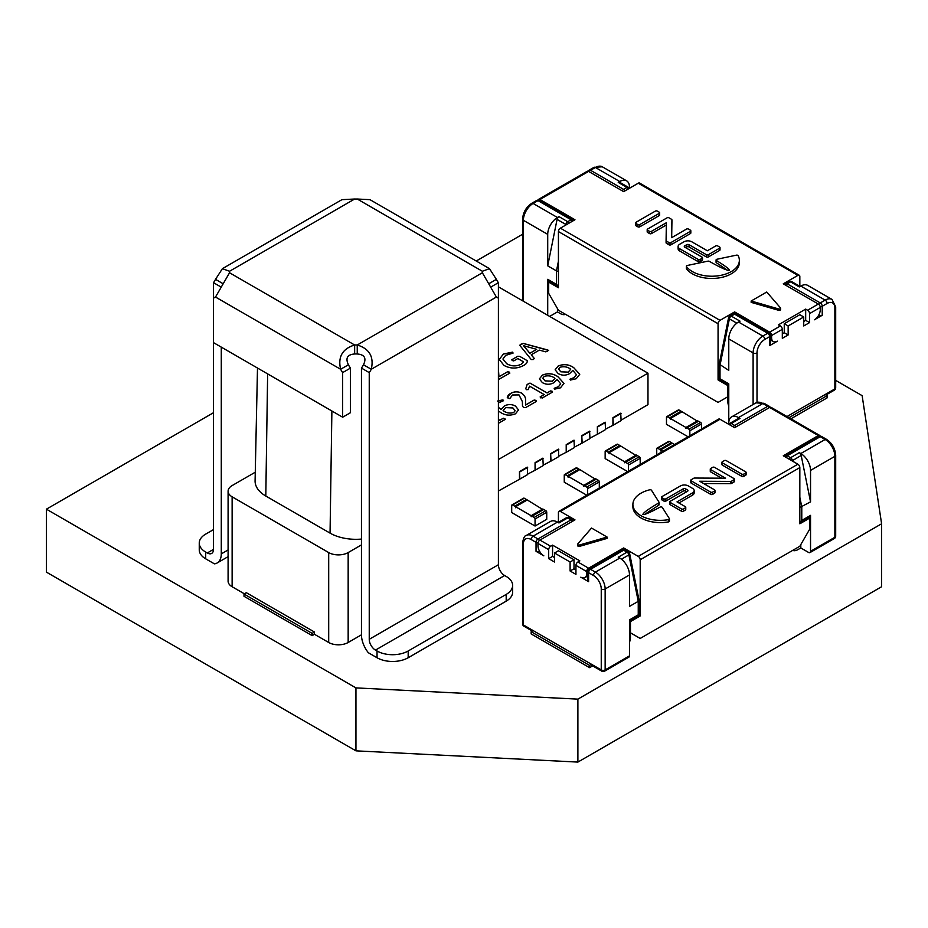 <?xml version="1.0" encoding="UTF-8"?>
<svg xmlns="http://www.w3.org/2000/svg" width="928" height="928" viewBox="0 0 928 928"><rect width="100%" height="100%" fill="white"/><g stroke="black" fill="none" stroke-linecap="round" stroke-linejoin="round"><path stroke-width="1.39" d="M549.828 281.474L548.692 282.124L548.692 293.364L558.424 310.23L718.063 402.404L727.796 396.778L727.796 401.279A11.008 6.357 -120 0 0 728.77 406.186M792.732 550.374A11.008 6.357 120 0 0 797.883 549.643L800.806 547.961L808.59 552.45A2.749 1.589 -120 0 0 809.97 552.589A2.749 1.589 -120 0 0 810.538 551.325L834.875 537.277L834.875 456.344A13.769 7.946 -120 0 0 825.143 439.489L820.271 436.682L787.176 455.787L790.54 457.724A2.749 1.589 60 0 1 792.419 460.497L792.558 461.135M800.806 544.585L800.806 547.961M575.94 569.873L574.003 568.748L570.105 570.998L575.94 574.374L575.94 565.372A2.749 1.589 -60 0 1 577.889 562.008L579.838 560.883L552.578 545.142L550.64 546.267A2.749 1.589 120 0 0 548.692 549.643L537.985 543.46A2.749 1.589 -60 0 1 539.922 540.084L550.64 546.267M554.526 557.508L552.578 556.382L548.692 558.633L554.526 562.008L554.526 553.018L570.105 562.008L574.003 559.758L558.424 550.768L554.526 553.018M539.69 551.452A2.749 1.589 180 0 1 536.036 551.325L543.82 555.826A8.259 4.768 -120 0 1 537.985 545.71L537.985 543.46M587.795 575.94L584.942 577.587A8.259 4.768 -120 0 1 580.812 577.181L588.596 581.67A2.749 1.589 180 0 1 587.795 580.557L587.795 571.555A2.749 1.589 180 0 0 588.596 572.68L588.596 581.67M820.213 436.172A2.749 1.589 120 0 0 819.702 435.418A2.749 1.589 120 0 0 818.322 435.557L783.278 455.787L797.883 464.22A2.749 1.589 -120 0 1 799.832 467.584L799.832 523.786L809.564 518.172L809.564 529.412L799.832 546.267L640.192 638.441L630.46 632.815L630.46 637.316A11.008 6.357 120 0 1 629.486 642.234M549.666 316.413L557.45 311.912L560.373 313.606A11.008 6.357 -120 0 0 565.523 314.325M523.38 622.7L523.38 544.017L523.38 624.95L533.113 630.576L531.164 631.701L531.164 633.94L589.57 667.661L592.656 665.886M535.062 526.037L511.699 512.546L511.699 505.493A1.264 0.731 60 0 1 512.592 504.971L514.692 506.189A1.264 0.731 -120 0 1 515.597 507.744L515.597 506.711L531.164 515.701L531.164 516.734A1.264 0.731 60 0 1 532.057 516.212L534.168 517.43A1.264 0.731 -120 0 1 535.062 518.984L535.062 526.037L546.743 519.297L546.743 512.233A1.264 0.731 -120 0 0 545.85 510.69L543.738 509.472L532.057 516.212M587.621 494.763L587.621 488.627A1.264 0.731 -120 0 0 586.728 487.084L584.628 485.866A1.264 0.731 60 0 0 583.735 486.388L583.735 485.356L568.156 476.354L568.156 477.386A1.264 0.731 -120 0 0 567.263 475.844L565.164 474.626A1.264 0.731 60 0 0 564.259 475.148L564.259 482.2L586.821 495.227M688.054 436.775L666.478 424.316L666.478 417.252A1.264 0.731 60 0 1 667.371 416.742L669.471 417.96A1.264 0.731 -120 0 1 670.364 419.502L670.364 418.47L685.943 427.46L685.943 428.492A1.264 0.731 60 0 1 686.836 427.982L688.936 429.2A1.264 0.731 -120 0 1 689.84 430.743L689.84 435.742M628.511 471.157L628.511 465.032A1.264 0.731 -120 0 0 627.618 463.478L625.507 462.26A1.264 0.731 60 0 0 624.614 462.782L624.614 461.75L609.035 452.748L609.035 453.792A1.264 0.731 -120 0 0 608.142 452.238L606.042 451.02A1.264 0.731 60 0 0 605.149 451.542L605.149 458.594L627.699 471.621M835.687 380.387L862.135 395.653L881.6 523.786L577.889 699.132L355.946 687.892L46.4 509.182L213.498 412.705M476.238 261.012L522.568 234.262M221.282 347.13L221.282 553.877A19.824 11.449 60 0 1 217.175 562.96A19.824 11.449 60 0 1 214.391 563.841L205.703 558.83A22.028 12.714 180 0 1 199.253 549.84L199.253 543.089A22.028 12.714 180 0 1 205.703 534.099L213.498 529.61M408.181 657.743L408.181 650.992A22.028 12.714 180 0 1 377.035 650.992L375.469 650.099A8.816 5.092 60 0 1 369.24 639.311L498.406 564.734A8.816 5.092 60 0 0 504.635 575.522L506.189 576.427A22.028 12.714 180 0 1 512.639 585.417L512.639 592.157A22.028 12.714 180 0 1 506.189 601.158L408.181 657.743A22.028 12.714 180 0 1 377.035 657.743L368.346 652.732A19.824 11.449 60 0 1 361.456 634.81L348.162 642.489L348.162 552.566A13.769 7.946 0 0 1 328.698 552.566L232.128 496.816A13.769 7.946 0 0 1 228.091 491.19A13.769 7.946 0 0 1 232.128 485.576L255.27 472.213M498.406 459.534L647.976 373.172L647.976 404.643L621.11 420.152M613.327 425.105L621.11 420.604L620.716 413.192L612.932 417.681L613.327 425.105L605.532 429.154M597.748 434.095L605.532 429.594L605.149 422.182L597.365 426.671L597.748 434.095L589.964 438.144M582.169 443.085L589.964 438.596L589.57 431.172L581.786 435.673L582.169 443.085L574.386 447.134M566.602 452.075L574.386 447.586L574.003 440.162L566.208 444.663L566.602 452.075L558.807 456.124M551.023 461.077L558.807 456.576L558.424 449.152L550.64 453.653L551.023 461.077L543.24 465.114M535.444 470.067L543.24 465.566L542.845 458.154L535.062 462.643L535.444 470.067L527.661 474.115M519.877 479.057L527.661 474.556L527.278 467.144L519.483 471.633L519.877 479.057L498.406 491.005M314.476 634.288L314.476 632.038L312.144 633.383L244.006 594.036L244.006 596.286L312.144 635.634L314.476 634.288L328.698 642.489A13.769 7.946 0 0 0 348.162 642.489M228.091 491.19L228.091 581.114A13.769 7.946 0 0 0 232.128 586.74L244.389 593.816M790.911 418.795L827.092 397.903L827.092 395.653L825.143 394.528L834.875 388.913A2.749 1.589 60 0 1 834.307 390.166A2.749 2.749 0 0 0 835.687 387.788A2.749 1.589 0 0 1 834.875 388.913L834.875 307.98A11.008 6.357 120 0 0 827.092 303.479L822.22 306.298L822.22 315.288A2.749 1.589 180 0 1 818.566 315.416M881.6 523.786L881.6 586.74L577.889 762.085L355.946 750.845L46.4 572.124L46.4 509.182M577.889 762.085L577.889 699.132M355.946 750.845L355.946 687.892M656.734 454.859L656.734 448.734A1.264 0.731 60 0 1 657.001 448.154L668.682 441.403A1.264 0.731 60 0 1 669.32 441.473L671.42 442.679A1.264 0.731 -120 0 1 672.046 443.352M657.001 448.154A1.264 0.731 60 0 1 657.639 448.212L659.738 449.43A1.264 0.731 -120 0 1 660.632 450.973L660.632 449.941L672.313 443.201L674.621 444.535M660.632 449.941L662.94 451.275M640.192 464.406L640.192 458.281A1.264 0.731 -120 0 0 639.299 456.738L637.188 455.52A1.264 0.731 60 0 0 636.562 455.451L624.88 462.202M605.404 450.962L617.085 444.21A1.264 0.731 60 0 1 617.723 444.28L619.823 445.498A1.264 0.731 -120 0 1 620.461 446.159M609.035 452.748L620.716 446.008L636.295 455.613M624.614 461.75L636.295 454.998M701.522 429.003L701.522 424.003A1.264 0.731 -120 0 0 700.617 422.449L698.517 421.242L686.836 427.982M666.733 416.684L678.414 409.932A1.264 0.731 60 0 1 679.052 410.002L667.371 416.742M681.79 411.881A1.264 0.731 -120 0 0 681.152 411.208L679.052 410.002M697.624 421.324L682.045 411.73L670.364 418.47M686.198 427.912L697.879 421.173A1.264 0.731 60 0 1 698.517 421.242M697.624 420.72L685.943 427.46M599.302 488.012L599.302 481.887A1.264 0.731 -120 0 0 598.409 480.333L596.31 479.126A1.264 0.731 60 0 0 595.672 479.057L583.99 485.808M564.526 474.568L576.207 467.816A1.264 0.731 60 0 1 576.845 467.886L578.944 469.092A1.264 0.731 -120 0 1 579.571 469.765M568.156 476.354L579.838 469.614L595.416 479.208M583.735 485.356L595.416 478.604M511.966 504.913L523.636 498.174A1.264 0.731 60 0 1 524.274 498.232L512.592 504.971M527.011 500.111A1.264 0.731 -120 0 0 526.373 499.45L524.274 498.232M542.845 509.565L527.278 499.96L515.597 506.711M531.431 516.154L543.112 509.414A1.264 0.731 60 0 1 543.738 509.472M542.845 508.95L531.164 515.701M557.45 308.548L557.45 311.912M788.15 334.962L788.15 325.96L803.729 316.97L803.729 325.96L809.564 322.596L809.564 313.606A2.749 1.589 -120 0 0 807.615 310.23L805.678 309.105L778.418 324.846L780.367 325.96A2.749 1.589 60 0 1 782.316 329.336L782.316 338.326L788.15 334.962L784.253 332.711L782.316 333.836M769.66 345.634L769.66 336.644A2.749 1.589 180 0 0 770.46 335.518L770.46 344.508A2.749 1.589 180 0 1 769.66 345.634L777.444 341.144A8.259 4.768 120 0 1 773.314 341.55A8.259 4.768 120 0 1 771.597 337.769L771.597 335.518A2.749 1.589 -120 0 0 769.66 332.143L780.367 325.96M588.596 171.413L539.922 199.508A2.749 1.589 -120 0 0 538.553 199.381L587.227 171.274A2.749 1.589 60 0 1 588.596 171.413L623.639 191.644L638.244 183.21L797.883 275.384L783.278 283.817L818.322 304.048A2.749 1.589 60 0 1 820.271 307.423L820.271 309.662A8.259 4.768 120 0 1 814.436 319.777L822.22 315.288M770.46 335.518A2.749 2.749 0 0 0 769.08 333.129L735.985 314.024A2.749 1.589 120 0 0 734.616 314.163L731.252 316.1A2.749 1.589 60 0 0 729.872 315.972A2.749 2.749 0 0 0 728.55 317.805A2.749 1.137 11.4 0 0 729.373 318.861L720.012 365.307L720.012 378.798L718.063 379.923L718.063 323.721A2.749 1.589 -60 0 1 720.012 320.346L734.616 311.912L769.66 332.143M719.223 364.136L728.77 370.365L728.77 338.894A13.769 7.946 -60 0 1 738.502 322.028L740.01 321.158L731.252 316.1A2.749 1.589 120 0 0 729.373 318.861L728.956 318.884M558.018 286.195L548.286 280.581A2.749 1.589 -60 0 1 547.717 279.316L556.475 284.374L556.475 270.895L558.424 271.44M556.475 284.374L558.412 286.427M565.697 225.098L565.836 224.448L557.067 219.391A2.749 1.589 -60 0 1 558.958 216.63L567.716 221.688L571.08 219.75L537.985 200.634A2.749 1.589 -120 0 0 536.604 200.506A2.749 2.749 0 0 1 539.354 200.506A2.749 1.589 120 0 0 537.985 200.634L533.113 203.452A2.749 1.589 -120 0 0 531.732 203.313C526.13 207.13 523.079 212.419 522.568 219.182L522.568 300.115A2.749 2.749 0 0 0 522.661 300.823M618.245 182.398A2.749 1.589 -60 0 1 619.614 182.259L628.384 187.317A2.749 1.589 -60 0 0 627.003 187.456L618.245 182.398L619.753 181.528L595.416 167.481L590.544 170.288L623.639 189.393L627.003 187.456A2.749 1.589 -120 0 1 628.384 188.906M729.025 420.79A2.749 1.589 -60 0 1 728.77 419.816L729.222 420.082M629.486 188.28L629.486 187.154A13.769 7.946 120 0 0 626.632 180.844A13.769 7.946 120 0 0 619.753 181.528M820.201 306.762A2.749 1.589 180 0 0 822.22 306.298A2.749 1.589 60 0 0 820.271 302.922L787.176 283.817L790.54 281.868A2.749 1.589 -120 0 0 789.16 281.741A2.749 2.749 0 0 1 791.92 281.741A2.749 1.589 120 0 0 790.54 281.868L799.298 286.926L800.806 286.068A13.769 7.946 -60 0 1 807.685 285.383L832.022 299.431A13.769 7.946 -60 0 0 825.143 300.115A2.749 1.589 60 0 1 827.092 303.479M523.38 301.24L523.38 220.307A13.769 7.946 120 0 1 533.113 203.452L557.45 217.5A13.769 7.946 120 0 0 547.717 234.355L523.38 220.307A2.749 1.589 180 0 1 522.568 219.182M557.067 219.391L547.717 265.826L547.717 234.355M557.45 217.5L558.958 216.63M558.424 261.232L556.475 270.895L547.717 265.826M720.012 378.798L728.77 383.856L728.77 419.816M547.717 279.316L547.717 315.288M809.564 322.596L805.678 320.346L803.729 321.471M787.014 416.544L825.143 394.528M589.57 667.661L589.57 665.411L591.519 664.297L601.251 669.912A2.749 1.589 120 0 0 601.82 671.176A2.749 2.749 0 0 0 604.58 671.176A2.749 1.589 -120 0 0 605.149 669.912L629.486 655.864A2.749 1.589 60 0 1 628.917 657.117L604.58 671.176M601.82 671.176L592.087 665.55A2.749 1.589 -60 0 1 591.519 664.297L533.113 630.576M621.435 559.213L628.882 554.909A2.749 1.589 -120 0 0 627.003 552.148L618.245 557.206L619.753 558.076A13.769 7.946 60 0 1 629.486 574.931L629.486 606.402L638.244 601.344L628.882 554.909A2.749 1.137 -11.4 0 0 629.706 553.854A2.749 2.749 0 0 0 628.384 552.009A2.749 1.589 -60 0 0 627.003 552.148L623.639 550.2L590.544 569.316A2.749 1.589 120 0 0 588.596 572.68L593.468 575.499A2.749 1.589 120 0 1 595.416 572.124A13.769 7.946 60 0 1 605.149 588.978A2.749 1.589 180 0 1 601.251 588.978A11.008 6.357 -120 0 0 593.468 575.499M629.486 621.018L630.46 621.574L640.192 615.96L638.244 614.835L639.044 615.299L638.244 614.835L638.244 601.344L639.032 600.172M799.832 507.477L810.538 501.874L801.189 455.428L792.071 460.856M799.832 522.476L801.78 520.422L810.538 515.365A2.749 1.589 60 0 1 809.97 516.618L800.238 522.244M729.872 424.954A2.749 1.589 -60 0 1 731.252 423.493A2.749 1.589 60 0 0 729.872 423.365L738.63 418.308A2.749 1.589 60 0 1 740.01 418.435L731.252 423.493L734.616 425.442L767.711 406.336A2.749 1.589 -60 0 1 769.08 406.197A2.749 2.749 0 0 1 770.124 407.253M789.16 459.186A2.749 1.589 -60 0 1 790.54 457.724L799.298 452.667A2.749 1.589 60 0 1 801.189 455.428M810.538 470.403A13.769 7.946 -120 0 0 800.806 453.537L825.143 439.489A2.749 1.589 120 0 1 826.523 439.35C832.126 443.166 835.177 448.468 835.687 455.23A2.749 1.589 180 0 1 834.875 456.344L810.538 470.403L810.538 501.874M799.298 452.667L800.806 453.537M769.08 407.786A2.749 1.589 -120 0 0 767.711 406.336L762.839 403.518L738.502 417.577A13.769 7.946 -120 0 0 731.624 416.892A13.769 7.946 -120 0 0 728.77 423.191L728.77 424.316M738.502 417.577L740.01 418.435M538.054 542.799A2.749 1.589 180 0 1 536.036 542.335L531.164 539.528A2.749 1.589 -60 0 1 533.113 536.152A13.769 7.946 60 0 0 526.234 535.468L550.571 521.42A13.769 7.946 60 0 1 557.45 522.104L558.958 522.974L567.716 517.917A2.749 1.589 -120 0 0 566.335 517.778L558.146 522.51M638.244 614.835L629.486 619.892L629.486 655.864M810.538 515.365L810.538 551.325M584.942 577.587A8.259 4.768 -120 0 0 586.647 573.806L587.795 573.144M623.639 549.701L623.639 547.961L588.596 568.191A2.749 1.589 120 0 0 586.647 571.555L586.647 573.806M570.105 570.998L570.105 562.008M548.692 558.633L548.692 549.643M531.164 631.701L589.57 665.411M408.181 650.992L506.189 594.407L506.189 601.158M221.154 287.1L213.498 282.68A16.518 9.535 120 0 0 215.516 279.351L222.418 268.668L229.541 271.254L229.541 272.762L215.516 297.041A16.518 9.535 60 0 1 214.89 297.459A16.518 9.535 60 0 1 213.498 298.027L213.498 282.68M205.703 558.83L205.703 552.079L207.269 552.984A8.816 5.092 -120 0 0 211.665 553.424A8.816 5.092 -120 0 0 213.498 549.388L213.498 298.027L215.725 296.74M496.167 296.74L498.406 298.027A16.518 9.535 -60 0 1 497.002 297.459A16.518 9.535 -60 0 1 496.376 297.041L482.363 272.762A16.518 9.535 180 0 1 482.316 272.008A16.518 9.535 180 0 1 482.363 271.254L482.363 272.762L357.245 344.996L357.245 353.986A16.518 9.535 0 0 0 354.647 353.986C347.339 354.542 345.262 358.138 348.418 364.774L340.634 369.274C337.757 356.851 342.432 348.754 354.647 344.996L354.647 353.986M498.406 564.734L498.406 282.68L490.75 287.1M512.639 585.417A22.028 12.714 180 0 1 506.189 594.407M357.245 199.021L482.363 271.254L489.474 268.656L369.959 199.659L357.245 199.021A16.518 9.535 180 0 1 354.647 199.021L229.541 271.254A16.518 9.535 180 0 1 229.587 272.008A16.518 9.535 180 0 1 229.541 272.762L354.647 344.996A16.518 9.535 180 0 1 357.245 344.996C369.448 348.719 374.123 356.816 371.27 369.274A16.518 9.535 -60 0 1 369.24 372.604L369.24 639.311M369.24 372.604L361.456 368.103L361.456 634.81M205.703 552.079A22.028 12.714 180 0 1 199.253 543.089M348.418 364.774A16.518 9.535 -120 0 0 350.448 368.103L342.652 372.604A16.518 9.535 60 0 1 340.634 369.274L215.516 297.041M350.448 368.103L350.448 412.705L342.652 417.206L342.652 372.604M342.652 417.206L213.498 342.629M489.474 268.656L496.376 279.351A16.518 9.535 -120 0 0 498.406 282.68M496.376 279.351L488.824 283.713M361.456 368.103A16.518 9.535 120 0 0 363.474 364.774C366.641 358.173 364.565 354.577 357.245 353.986M496.376 297.041L371.27 369.274L363.474 364.774M354.647 199.021L341.945 199.659L222.418 268.668M223.08 283.713L215.516 279.351M613.327 417.913L621.11 413.412M612.932 424.873L612.932 417.681M597.748 426.903L605.532 422.402M597.365 433.875L597.365 426.671M582.169 435.893L589.964 431.392M581.786 442.865L581.786 435.673M519.877 471.865L527.661 467.364M519.483 478.836L519.483 471.633M566.602 444.883L574.386 440.394M566.208 451.855L566.208 444.663M535.444 462.875L543.24 458.374M535.062 469.835L535.062 462.643M551.023 453.873L558.807 449.384M550.64 460.845L550.64 453.653M647.976 373.172L498.406 286.822M559.967 367.326L558.575 369.089L560.779 371.803L568.18 372.128L570.708 369.228C567.611 366.827 564.027 366.177 559.967 367.279L558.575 369.042L560.779 371.757L568.18 372.128M545.038 380.851L552.427 381.222L554.956 378.311C551.858 375.91 548.286 375.272 544.226 376.374L542.834 378.137L545.038 380.898L552.427 381.222M503.127 410.536C506.189 412.948 509.716 413.598 513.729 412.496L515.121 410.698L512.906 407.926L505.656 407.566L503.127 410.582C506.189 412.995 509.716 413.644 513.729 412.542L513.729 412.496M523.508 345.692L529.865 353.301L536.662 349.334L523.52 345.68L529.865 353.255L536.662 349.334M498.406 368.973L498.951 376.768L507.523 371.826L509.24 372.128L509.832 373.137L498.406 379.587M498.951 376.768L507.523 371.78L509.24 372.082L509.832 373.091L509.24 372.128M498.406 368.926L498.951 376.722M568.18 372.174L570.708 369.228M570.511 380.074L569.931 379.25L574.27 377.58L576.45 374.692L572.82 370.388L569.606 373.613C565.755 375.712 561.927 375.678 558.134 373.532L555.141 369.785L558.192 366.038C563.841 363.822 569.038 364.391 573.771 367.732L579.745 374.32M574.27 377.58L576.45 374.692M555.141 369.785L558.192 365.992C563.841 363.776 569.038 364.344 573.771 367.685L579.745 374.297L576.207 378.74L570.511 380.028L569.931 379.216L574.27 377.534M569.931 379.25L570.511 380.028M554.956 378.357L552.427 381.269M544.226 376.42L542.834 378.172L545.038 380.898M539.388 378.902L542.451 375.132C548.1 372.917 553.285 373.474 558.018 376.826L564.004 383.415M554.77 389.157L554.178 388.345L558.528 386.674L560.698 383.798L557.078 379.482L553.865 382.707C550.014 384.795 546.186 384.772 542.381 382.626L539.388 378.879L542.451 375.086C548.1 372.87 553.285 373.439 558.018 376.78L564.004 383.392L560.454 387.834L554.77 389.11L554.178 388.298L558.528 386.628L560.698 383.821M554.178 388.345L554.77 389.11M526.489 389.69L525.747 388.762L527.15 384.505L530.004 383.125L547.056 392.973L550.524 390.966L552.52 392.126M540.63 397.857L540.142 396.952L544.191 394.574L529.586 386.152L528.194 389.598L526.489 389.644L525.747 388.728L527.15 384.459L530.004 383.09L547.056 392.927L550.524 390.92L552.079 391.198L552.52 392.08L542.161 398.066L540.142 396.917L544.191 394.574M525.747 388.762L526.489 389.644M540.142 396.952L540.63 397.81M552.079 391.245L552.52 392.08M507.291 397.393L510.678 393.472C514.147 391.488 517.754 391.361 521.478 393.078C524.749 395.467 526.106 398.24 525.538 401.395L525.584 405.037L534.145 400.096L535.874 400.397L536.454 401.406M512.534 395.05L509.716 398.657L507.28 397.37M522.394 401.662L519.03 394.968M521.478 393.078L521.478 393.031C524.749 395.421 526.106 398.193 525.538 401.348L525.584 404.991L534.145 400.049L535.874 400.351L536.454 401.36L525.584 407.636L523.554 407.462L522.476 406.128L522.394 401.615L519.03 394.934L512.534 395.003L509.716 398.611M510.678 393.472L510.678 393.426C514.147 391.442 517.754 391.314 521.478 393.031M508.08 398.193C507.071 396.453 507.941 394.864 510.678 393.426M535.874 400.397L536.454 401.36M513.729 412.542L515.121 410.733L512.906 407.972L505.656 407.612M498.406 407.369L501.039 409.434L504.264 406.104C508.034 404.051 511.78 404.074 515.516 406.162L518.532 409.956L515.492 413.795C509.832 416.022 504.658 415.431 499.96 412.02L498.406 411.058M497.454 401.105L502.918 399.887L503.51 400.71L498.406 402.938M501.039 409.434L504.264 406.058C508.034 404.005 511.78 404.028 515.516 406.116L518.532 409.932M498.406 407.322L501.039 409.387M497.454 401.07L502.918 399.84L503.51 400.664L499.368 402.276M502.918 399.887L503.51 400.664M498.406 419.433L499.809 420.245L503.289 418.238L505.273 419.398M499.809 420.245L503.289 418.192L505.273 419.363L498.406 423.33M498.406 419.386L499.809 420.198M504.832 418.516L505.273 419.363M519.761 345.181L523.334 343.43L547.822 350.007L547.682 351.236L545.71 351.84L539.354 350.1L531.222 354.786L534.25 358.382L533.345 359.519L531.245 359.554L519.854 345.425L521.014 344.195L523.334 343.476L548.668 350.482M531.222 354.786L534.366 358.626M547.822 350.053L548.668 350.459M512.279 360.656L511.769 359.786L517.812 356.294L519.75 356.387L527.15 360.609C527.545 362.477 526.28 364.147 523.369 365.609C516.861 368.915 510.412 368.845 503.997 365.423L499.241 359.461L503.417 354.032L512.488 352.188L513.103 353.069L505.725 355.343M527.15 360.644L519.75 356.387M512.488 352.188L513.103 353.023L505.725 355.296L502.93 359.008L506.688 363.718C511.293 366.374 516.084 366.595 521.049 364.344L523.554 361.885L517.847 358.544L513.729 360.922L511.769 359.739L517.812 356.248L519.75 356.34M499.241 359.461L503.417 353.986L512.488 352.141M511.769 359.786L512.279 360.609M523.554 361.885L521.049 364.344M506.688 363.718L506.688 363.672C511.293 366.34 516.084 366.548 521.049 364.298M502.93 359.055L506.688 363.672M257.497 368.033L255.084 480.82A36.621 21.147 0 0 0 265.802 496.028L330.055 533.124A36.621 21.147 0 0 0 361.456 539.075M361.456 544.898L348.162 552.566M314.476 632.038L246.338 592.69L244.006 594.036M312.144 635.634L312.144 633.383M788.962 417.67L827.092 395.653M558.424 522.348L558.424 512.546A2.749 1.589 60 0 1 558.992 511.293A2.749 1.589 60 0 1 560.373 511.421L574.966 519.854L539.922 540.084M818.322 435.557L769.66 407.45L734.616 427.692L720.012 419.259A2.749 1.589 -120 0 0 718.632 419.12L558.992 511.293M769.66 407.45A2.749 1.589 -60 0 1 771.029 407.322L819.702 435.418M809.564 518.172L808.427 517.511M640.192 615.96L640.192 559.758A2.749 1.589 60 0 0 638.244 556.382L623.639 547.961M574.003 568.748L574.003 559.758M552.578 556.382L552.578 545.142M642.907 514.576C642.768 513.138 648.022 509.275 658.671 502.999A1.38 0.8 0 0 0 659.077 502.442A1.38 0.8 0 0 0 658.996 502.164L651.502 490.286A1.38 0.8 0 0 0 649.67 489.822A27.538 15.892 0 0 0 632.896 504.449A27.538 15.892 0 0 0 668.473 519.657A1.38 0.8 0 0 0 669.448 518.903A1.38 0.8 0 0 0 669.366 518.624L662.302 507.419A1.38 0.8 0 0 0 660.052 507.117C650.563 512.302 644.844 514.785 642.907 514.576L642.779 514.379M669.366 520.875A1.38 0.8 180 0 1 669.448 521.142A1.38 0.8 180 0 1 668.473 521.907L668.473 519.657M658.996 504.414A1.38 0.8 180 0 1 659.077 504.681A1.38 0.8 180 0 1 658.671 505.25L658.671 502.999M663.938 498.835A1.38 0.8 0 0 0 665.886 498.835L683.217 488.836A1.647 0.951 180 0 1 685.548 488.836L687.497 489.961A1.647 0.951 180 0 1 687.984 490.634A1.647 0.951 180 0 1 687.497 491.306L670.167 501.306A1.38 0.8 0 0 0 669.761 501.874A1.38 0.8 0 0 0 670.167 502.431L681.465 508.95A1.38 0.8 0 0 0 683.414 508.95L685.363 507.825A1.38 0.8 0 0 0 685.757 507.268A1.38 0.8 0 0 0 685.363 506.7L676.988 501.874L692.555 492.872A5.51 3.178 0 0 0 694.167 490.634A5.51 3.178 0 0 0 692.555 488.383L688.274 485.912A5.51 3.178 0 0 0 680.491 485.912L662 496.584A1.38 0.8 0 0 0 661.594 497.153A1.38 0.8 0 0 0 662 497.71L663.938 498.835L663.938 501.085A1.38 0.8 180 0 0 665.886 501.085L683.217 491.086A1.647 0.951 180 0 1 685.548 491.086L686.72 491.759M662 497.71L662 499.96A1.38 0.8 180 0 1 661.594 499.403L661.594 497.153M670.167 502.431L670.167 504.681A1.38 0.8 180 0 1 669.761 504.113L669.761 501.874M685.757 507.268L685.757 509.518A1.38 0.8 180 0 1 685.363 510.075L685.363 507.825M683.414 508.95L683.414 511.2A1.38 0.8 180 0 1 681.465 511.2L681.465 508.95M714.56 490.97A1.38 0.8 0 0 0 714.966 490.402A1.38 0.8 0 0 0 714.56 489.845L699.677 481.249L730.533 481.412A1.38 0.8 0 0 0 731.519 481.18L734.025 479.73A1.38 0.8 0 0 0 734.431 479.161A1.38 0.8 0 0 0 734.025 478.604L714.56 467.364A1.38 0.8 0 0 0 712.611 467.364L710.662 468.489A1.38 0.8 0 0 0 710.268 469.046A1.38 0.8 0 0 0 710.662 469.614L725.557 478.21L694.701 478.048A1.38 0.8 0 0 0 693.715 478.28L691.198 479.73A1.38 0.8 0 0 0 690.792 480.286A1.38 0.8 0 0 0 691.198 480.855L710.662 492.095A1.38 0.8 0 0 0 712.611 492.095L714.56 490.97L714.56 493.22A1.38 0.8 180 0 0 714.966 492.652L714.966 490.402M712.611 492.095L712.611 494.346A1.38 0.8 180 0 1 710.662 494.346L710.662 492.095M691.198 480.855L691.198 483.105A1.38 0.8 180 0 1 690.792 482.537L690.792 480.286M731.519 481.18L731.519 483.43A1.38 0.8 180 0 1 730.533 483.662L730.533 481.412M734.431 479.161L734.431 481.412A1.38 0.8 180 0 1 734.025 481.98L734.025 479.73M710.662 469.614L710.662 471.865A1.38 0.8 180 0 1 710.268 471.296L710.268 469.046M722.344 461.75A1.38 0.8 0 0 0 721.949 462.306A1.38 0.8 0 0 0 722.344 462.863L741.82 474.104A1.38 0.8 0 0 0 743.757 474.104L745.706 472.99A1.38 0.8 0 0 0 746.112 472.422A1.38 0.8 0 0 0 745.706 471.865L726.241 460.624A1.38 0.8 0 0 0 724.292 460.624L722.344 461.75M722.344 462.863L722.344 465.114A1.38 0.8 180 0 1 721.949 464.557L721.949 462.306M746.112 472.422L746.112 474.672A1.38 0.8 180 0 1 745.706 475.229L745.706 472.99M743.757 474.104L743.757 476.354A1.38 0.8 180 0 1 741.82 476.354L741.82 474.104M577.796 543.912A1.38 0.8 0 0 0 577.645 544.272A1.38 0.8 0 0 0 579.64 544.98L607.098 537.057L591.519 528.055L577.796 543.912M579.64 544.98L579.64 546.325A1.38 0.8 180 0 1 577.645 545.618L577.645 544.272M607.098 537.057L607.098 538.402L579.64 546.325M629.486 632.258L630.46 632.815L630.46 621.574M743.757 476.354L745.706 475.229M722.344 465.114L741.82 476.354M710.662 471.865L721.624 478.187M731.519 483.43L734.025 481.98M703.61 483.523L730.533 483.662M712.611 494.346L714.56 493.22M691.198 483.105L710.662 494.346M678.925 502.999L692.555 495.123A5.51 3.178 0 0 0 694.167 492.872L694.167 490.634M683.414 511.2L685.363 510.075M670.167 504.681L681.465 511.2M662 499.96L663.938 501.085M632.896 504.449L632.896 506.7A27.538 15.892 0 0 0 668.473 521.907M644.74 514.367L658.671 505.25M734.616 313.652L734.616 311.912M799.832 286.311L799.832 276.509A2.749 1.589 -60 0 0 799.263 275.245A2.749 1.589 -60 0 0 797.883 275.384M548.692 282.124L558.424 287.75L558.424 231.548L718.063 323.721M539.922 199.508L574.966 219.75L560.373 228.172A2.749 1.589 120 0 0 558.424 231.548M799.263 275.245L639.624 183.083A2.749 1.589 120 0 0 638.244 183.21M803.729 316.97L799.832 314.72L784.253 323.721L788.15 325.96M805.678 320.346L805.678 309.105M784.253 332.711L784.253 323.721M738.166 255.687A1.38 0.8 0 0 0 736.38 255.165L716.973 259.248A1.38 0.8 0 0 0 716.068 259.991A1.38 0.8 0 0 0 716.451 260.548C725.429 266.023 729.733 269.329 729.35 270.442C726.914 270.558 720.244 267.531 709.317 261.348A1.38 0.8 0 0 0 707.867 261.162L687.288 265.478A1.38 0.8 0 0 0 686.384 266.232A1.38 0.8 0 0 0 686.488 266.545A27.538 15.892 0 0 0 717.321 275.906A27.538 15.892 0 0 0 739.361 260.327A27.538 15.892 0 0 0 738.166 255.687M716.451 260.548L716.451 262.786A1.38 0.8 180 0 1 716.068 262.241L716.068 259.991M686.488 266.545L686.488 268.784A1.38 0.8 180 0 1 686.384 268.482A1.38 0.8 180 0 1 686.488 268.169M702.102 258.297A1.38 0.8 0 0 0 702.508 257.74A1.38 0.8 0 0 0 702.102 257.172L684.771 247.173A1.647 0.951 180 0 1 684.284 246.5A1.647 0.951 180 0 1 684.771 245.827L686.72 244.702A1.647 0.951 180 0 1 689.052 244.702L706.382 254.701A1.38 0.8 0 0 0 708.331 254.701L719.618 248.182A1.38 0.8 0 0 0 720.024 247.625A1.38 0.8 0 0 0 719.618 247.057L717.68 245.932A1.38 0.8 0 0 0 715.732 245.932L707.356 250.769L691.778 241.779A5.51 3.178 0 0 0 683.994 241.779L679.714 244.25A5.51 3.178 0 0 0 678.101 246.5A5.51 3.178 0 0 0 679.714 248.75L698.204 259.422A1.38 0.8 0 0 0 700.153 259.422L702.102 258.297L702.102 260.548A1.38 0.8 180 0 0 702.508 259.991L702.508 257.74M700.153 259.422L700.153 261.673A1.38 0.8 180 0 1 698.204 261.673L698.204 259.422M708.331 254.701L708.331 256.952A1.38 0.8 180 0 1 706.382 256.952L706.382 254.701M720.024 247.625L720.024 249.864A1.38 0.8 180 0 1 719.618 250.432L719.618 248.182M688.472 229.077A1.38 0.8 0 0 0 686.523 229.077L671.64 237.672L671.918 219.855A1.38 0.8 0 0 0 671.918 219.843A1.38 0.8 0 0 0 671.512 219.286L669.007 217.836A1.38 0.8 0 0 0 667.058 217.836L647.593 229.077A1.38 0.8 0 0 0 647.187 229.634A1.38 0.8 0 0 0 647.593 230.202L649.53 231.327A1.38 0.8 0 0 0 651.479 231.327L666.362 222.732L666.084 240.549A1.38 0.8 0 0 0 666.49 241.118L669.007 242.568A1.38 0.8 0 0 0 670.956 242.568L690.42 231.327A1.38 0.8 0 0 0 690.826 230.759A1.38 0.8 0 0 0 690.42 230.202L688.472 229.077M690.826 230.759L690.826 233.009A1.38 0.8 180 0 1 690.42 233.566L690.42 231.327M670.956 242.568L670.956 244.806A1.38 0.8 180 0 1 669.007 244.806L669.007 242.568M666.49 241.118L666.49 243.356A1.38 0.8 180 0 1 666.084 242.8A1.38 0.8 180 0 1 666.084 242.788L666.084 240.561M671.675 237.649L671.918 222.094A1.38 0.8 180 0 1 671.918 222.105L671.918 219.855M651.479 231.327L651.479 233.566A1.38 0.8 180 0 1 649.53 233.566L649.53 231.327M647.593 230.202L647.593 232.452A1.38 0.8 180 0 1 647.187 231.884L647.187 229.634M637.849 224.576A1.38 0.8 0 0 0 639.798 224.576L659.274 213.336A1.38 0.8 0 0 0 659.669 212.779A1.38 0.8 0 0 0 659.274 212.21L657.326 211.097A1.38 0.8 0 0 0 655.377 211.097L635.912 222.326A1.38 0.8 0 0 0 635.506 222.894A1.38 0.8 0 0 0 635.912 223.451L637.849 224.576L637.849 226.826A1.38 0.8 180 0 0 639.798 226.826L659.274 215.586L659.274 213.336M635.912 223.451L635.912 225.701A1.38 0.8 180 0 1 635.506 225.144L635.506 222.894M659.669 212.779L659.669 215.029A1.38 0.8 180 0 1 659.274 215.586M778.615 308.943A1.38 0.8 0 0 0 780.61 308.224A1.38 0.8 0 0 0 780.46 307.876L766.737 292.018L751.158 301.008L778.615 308.943L778.615 310.288A1.38 0.8 180 0 0 780.61 309.581A1.38 0.8 180 0 0 780.46 309.221M751.158 301.008L751.158 302.366L778.615 310.288M718.063 379.923L727.796 385.538L727.796 396.778L728.77 396.221M635.912 225.701L637.849 226.826M651.479 233.566L666.327 224.994M647.593 232.452L649.53 233.566M670.956 244.806L690.42 233.566M666.49 243.356L669.007 244.806M678.101 246.5L678.101 248.75A5.51 3.178 0 0 0 679.714 250.989L698.204 261.673M708.331 256.952L719.618 250.432M685.548 247.625L686.72 246.952A1.647 0.951 180 0 1 689.052 246.952L706.382 256.952M700.153 261.673L702.102 260.548M716.451 262.786L727.529 270.245M538.553 199.381A2.749 1.589 -120 0 0 538.031 200.135M727.796 385.538L728.77 384.981M686.488 268.784A27.538 15.892 0 0 0 717.321 278.145A27.538 15.892 0 0 0 739.361 262.578L739.361 260.327M659.738 449.43L671.42 442.679M657.639 448.212L669.32 441.473M628.511 465.032L640.192 458.281M625.507 462.26L637.188 455.52M627.618 463.478L639.299 456.738M608.142 452.238L619.823 445.498M606.042 451.02L617.723 444.28M701.522 424.003L689.84 430.743M681.152 411.208L669.471 417.96M700.617 422.449L688.936 429.2M587.621 488.627L599.302 481.887M584.628 485.866L596.31 479.126M586.728 487.084L598.409 480.333M567.263 475.844L578.944 469.092M565.164 474.626L576.845 467.886M546.743 512.233L535.062 518.984M526.373 499.45L514.692 506.189M545.85 510.69L534.168 517.43M769.08 333.129A2.749 1.589 120 0 0 767.711 333.268L734.616 314.163A2.749 1.589 60 0 0 733.236 314.024A2.749 2.749 0 0 1 735.985 314.024M764.788 339.451L769.66 336.644A2.749 1.589 -120 0 0 767.711 333.268L762.839 336.075A2.749 1.589 -120 0 1 764.788 339.451A11.008 6.357 120 0 0 757.004 352.942A2.749 1.589 180 0 1 753.107 352.942A13.769 7.946 -60 0 1 762.839 336.075L738.502 322.028M800.806 286.068L825.143 300.115L820.271 302.922A2.749 1.589 120 0 0 818.856 304.442M784.798 284.687A2.749 2.749 0 0 1 785.796 283.678A2.749 1.589 -120 0 1 787.176 283.817A2.749 1.589 120 0 0 785.796 285.267M569.096 223.138A2.749 1.589 -120 0 0 567.716 221.688A2.749 1.589 -60 0 0 565.836 224.448M572.448 221.2A2.749 1.589 -120 0 0 571.08 219.75A2.749 1.589 120 0 1 572.448 219.611L539.354 200.506M589.164 171.738A2.749 1.589 -60 0 1 590.544 170.288A2.749 1.589 60 0 0 589.164 170.149A2.749 2.749 0 0 0 588.132 171.216M622.27 190.855A2.749 1.589 -60 0 1 623.639 189.393A2.749 1.589 -120 0 1 625.02 190.855M736.82 323.176L729.373 318.861M589.164 170.149L594.036 167.342A2.749 1.589 60 0 1 595.416 167.481A13.769 7.946 120 0 1 602.295 166.796L626.632 180.844M523.346 301.217A2.749 1.589 180 0 1 522.568 300.115M835.687 387.788L835.687 306.855A2.749 1.589 180 0 1 834.875 307.98M753.107 404.48L753.107 352.942L728.77 338.894M757.004 352.942L757.004 402.358M820.271 307.423L809.564 313.606M782.316 329.336L771.597 335.518M531.164 539.528A11.008 6.357 -120 0 0 523.38 544.017A2.749 1.589 180 0 1 522.568 542.903L522.568 623.825A2.749 1.589 180 0 0 523.38 624.95A2.749 1.589 120 0 0 523.949 626.214L532.312 631.04M536.036 551.325L536.036 542.335A2.749 1.589 -60 0 1 537.985 538.959L571.08 519.854L567.716 517.917A2.749 1.589 120 0 1 569.096 517.778L572.448 519.715A2.749 1.589 120 0 0 571.08 519.854A2.749 1.589 -120 0 1 572.448 521.304M539.388 540.479A2.749 1.589 -120 0 0 537.985 538.959L533.113 536.152L557.45 522.104M619.753 558.076L595.416 572.124L590.544 569.316A2.749 1.589 -120 0 0 589.164 569.177A2.749 2.749 0 0 0 587.795 571.555M622.27 550.072A2.749 2.749 0 0 1 625.02 550.072A2.749 1.589 -60 0 0 623.639 550.2A2.749 1.589 -120 0 0 622.27 550.072L589.164 569.177M733.236 426.892A2.749 1.589 -60 0 1 734.616 425.442A2.749 1.589 -120 0 1 735.985 426.892M818.902 436.543A2.749 1.589 60 0 1 820.271 436.682A2.749 1.589 120 0 1 821.651 436.543A2.749 2.749 0 0 0 818.902 436.543L785.796 455.648A2.749 1.589 60 0 1 787.176 455.787A2.749 1.589 -60 0 0 785.796 457.237M799.832 497.269L801.78 506.932L801.78 520.422M809.97 552.589L834.307 538.542A2.749 1.589 60 0 0 834.875 537.277A2.749 1.589 0 0 0 835.687 536.152L835.687 455.23M762.839 403.518A2.749 1.589 -60 0 1 764.22 403.39L755.96 402.845A13.769 7.946 -120 0 1 762.839 403.518M629.486 574.931L605.149 588.978L605.149 669.912A2.749 1.589 0 0 1 601.251 669.912L601.251 588.978M586.647 571.555L575.94 565.372M221.282 553.877L228.091 549.956M377.035 650.992L377.035 657.743M504.635 575.522L375.469 650.099M207.269 552.984L213.498 549.388M267.635 373.891L265.802 496.028M331.888 410.976L330.055 533.124M328.698 642.489L328.698 552.566M232.128 586.74L232.128 496.816M665.886 498.835L665.886 501.085M692.555 492.872L692.555 495.123M687.497 489.961L687.497 491.306M685.548 488.836L685.548 491.086M683.217 488.836L683.217 491.086M577.889 562.008L588.596 568.191M799.832 467.584L640.192 559.758M797.883 464.22L638.244 556.382M720.012 419.259L560.373 511.421M639.798 224.576L639.798 226.826M770.46 337.108L771.597 337.769M679.714 248.75L679.714 250.989M689.052 244.702L689.052 246.952M686.72 244.702L686.72 246.952M684.771 245.827L684.771 247.173M807.615 310.23L818.322 304.048M560.373 228.172L720.012 320.346M825.943 394.992L834.307 390.166M729.872 315.972L733.236 314.024M719.235 364.066L728.55 317.805M719.2 364.333L719.2 378.798M728.77 384.784L719.606 379.494M785.796 283.678L789.16 281.741M573.458 220.62A2.749 2.749 0 0 0 572.448 219.611M629.393 188.326A2.749 2.749 0 0 0 628.384 187.317M791.92 281.741L800.11 286.462M594.036 167.342L602.295 166.796M531.732 203.313L536.604 200.506M835.687 306.855L832.022 299.431M573.458 520.724A2.749 2.749 0 0 0 572.448 519.715M569.096 517.778A2.749 2.749 0 0 0 566.335 517.778M625.02 550.072L628.384 552.009M629.706 553.854L639.021 600.114M639.044 600.37L639.044 614.835M629.486 620.82L638.65 615.531M729.872 423.365A2.749 2.749 0 0 0 728.863 424.374M785.796 455.648A2.749 2.749 0 0 0 784.798 456.657M834.307 538.542A2.749 2.749 0 0 0 835.687 536.152M821.651 436.543L826.523 439.35M764.22 403.39L769.08 406.197M522.568 623.825A2.749 2.749 0 0 0 523.949 626.214M526.234 535.468C524.622 535.572 523.404 538.054 522.568 542.903M731.624 416.892L755.96 402.845M217.175 562.96L228.091 556.661M669.448 518.903L669.448 521.142M659.077 502.442L659.077 504.681M686.384 266.232L686.384 268.482M666.084 240.549L666.084 242.8M671.918 219.843L671.918 222.094M780.61 308.224L780.61 309.581M770.46 339.903L773.314 341.55"/></g></svg>
